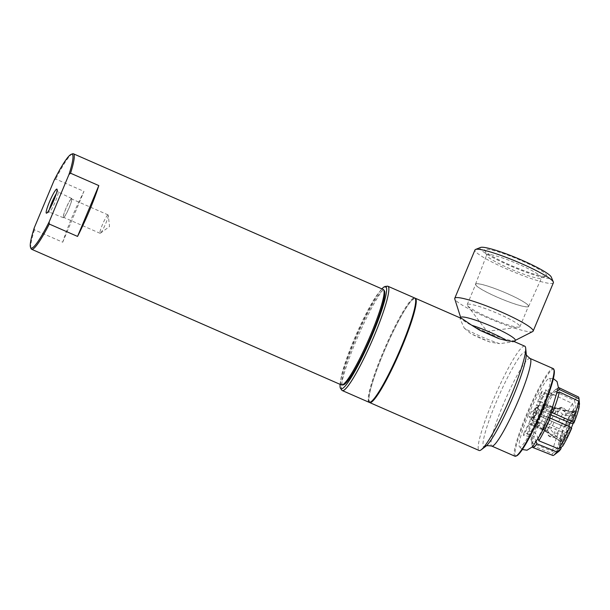 <?xml version="1.0" encoding="UTF-8"?>
<svg xmlns="http://www.w3.org/2000/svg" width="610" height="610" viewBox="0 0 610 610"><rect width="100%" height="100%" fill="white"/><g stroke="black" fill="none" stroke-linecap="round" stroke-linejoin="round"><path stroke-width="0.46" stroke-dasharray="3.05 2.29" d="M107.917 214.918A10.042 1.296 -66.4 0 0 102.632 224.175A10.042 1.296 -66.4 0 0 100.04 233.302A10.042 1.296 -66.4 0 0 100.398 233.195A10.042 1.296 -66.4 0 0 105.255 224.625A10.042 1.296 -66.4 0 0 108.26 215.238A10.042 1.296 -66.4 0 0 108.1 214.911A10.042 1.296 -66.4 0 0 107.917 214.918M49.364 209.504A10.965 1.411 -66.4 0 0 49.219 212.059A10.965 1.411 -66.4 0 0 49.418 212.044A10.965 1.411 -66.4 0 0 54.908 202.573A10.965 1.411 -66.4 0 0 58.141 192.119A10.965 1.411 -66.4 0 0 58.019 191.967A10.965 1.411 -66.4 0 0 57.813 191.975A10.965 1.411 -66.4 0 0 56.242 193.805M49.418 212.044L46.604 213.172M71.378 198.921A10.042 1.296 113.6 0 1 71.561 198.913A10.042 1.296 113.6 0 1 68.976 208.033A10.042 1.296 113.6 0 1 63.692 217.297A10.042 1.296 113.6 0 1 63.509 217.305A10.042 1.296 113.6 0 1 66.101 208.178A10.042 1.296 113.6 0 1 71.378 198.921M71.553 198.509A10.484 1.35 -66.4 0 0 66.025 208.201A10.484 1.35 -66.4 0 0 63.333 217.717A10.484 1.35 -66.4 0 0 68.77 208.65A10.484 1.35 -66.4 0 0 71.751 198.502A10.484 1.35 -66.4 0 0 71.553 198.509M519.514 327.029A28.578 3.614 22.7 0 1 519.018 327.143A28.578 3.614 22.7 0 1 492.156 319A28.578 3.614 22.7 0 1 467.496 305.595A28.578 3.614 22.7 0 1 467.191 304.634A28.578 3.614 22.7 0 1 494.946 312.328A28.578 3.614 22.7 0 1 519.918 326.685A28.578 3.614 22.7 0 1 519.514 327.029M546.24 276.231A33.672 4.262 -157.3 0 0 546.255 276.223A33.672 4.262 -157.3 0 0 517.295 258.899A33.672 4.262 -157.3 0 0 484.63 250.443A33.672 4.262 -157.3 0 0 513.971 266.745A33.672 4.262 -157.3 0 0 546.24 276.231L541.192 278.252A29.753 3.767 22.7 0 1 541.177 278.259A29.753 3.767 22.7 0 1 512.667 269.879A29.753 3.767 22.7 0 1 486.742 255.476A29.753 3.767 22.7 0 1 486.696 254.95A29.753 3.767 22.7 0 1 487.123 254.583A29.753 3.767 22.7 0 1 517.44 263.726A29.753 3.767 22.7 0 1 541.596 277.916A29.753 3.767 22.7 0 1 541.192 278.252M528.031 306.662A28.578 3.614 -157.3 0 0 528.435 306.319A28.578 3.614 -157.3 0 0 505.179 292.678A28.578 3.614 -157.3 0 0 476.113 283.924A28.578 3.614 -157.3 0 0 475.708 284.268A28.578 3.614 -157.3 0 0 498.965 297.901A28.578 3.614 -157.3 0 0 528.031 306.662M528.207 306.738A28.769 3.637 22.7 0 1 498.995 297.947A28.769 3.637 22.7 0 1 475.525 284.207A28.769 3.637 22.7 0 1 503.479 291.931A28.769 3.637 22.7 0 1 528.611 306.411A28.769 3.637 22.7 0 1 528.207 306.738M34.29 227.759L34.457 229.84L62.716 242.208A52.117 6.71 113.6 0 1 83.982 191.38L55.723 179.004L54.137 180.308M72.438 153.842A52.117 6.71 -66.4 0 0 55.723 179.004M341.447 384.948A52.117 6.71 113.6 0 1 356.209 334.516A52.117 6.71 113.6 0 1 383.255 289.468M34.457 229.84A52.117 6.71 -66.4 0 0 30.98 248.514M62.716 242.208L83.982 191.38M343.224 384.872A51.476 6.626 113.6 0 1 357.292 334.989A51.476 6.626 113.6 0 1 384.407 290.833M532.416 446.985A32.78 4.224 -66.4 0 1 532.255 445.605A32.78 4.224 -66.4 0 1 532.255 445.582L531.607 442.593C531.47 437.812 528.794 435.487 523.571 435.616A26.55 3.416 113.6 0 1 523.837 433.283C529.061 433.153 531.737 435.487 531.874 440.267C532.713 435.814 534.756 429.539 538.005 421.434C536.716 420.214 533.75 418.757 529.114 417.065A26.55 3.416 113.6 0 1 531.348 411.735C535.976 413.435 538.943 414.891 540.231 416.111C543.815 407.876 547.254 401.06 550.54 395.654C547.292 398.299 543.853 397.789 540.216 394.113A26.55 3.416 113.6 0 1 542.183 391.117C545.82 394.792 549.252 395.31 552.5 392.657L555.657 389.386L556.663 391.033C552.637 393.991 549.008 393.549 545.775 389.721A26.55 3.416 113.6 0 1 545.508 392.055C548.741 395.882 552.37 396.317 556.396 393.358C555.542 397.804 553.499 404.079 550.266 412.192L540.224 408.273A26.55 3.416 113.6 0 1 537.989 413.603C541.817 415.608 545.165 416.912 548.039 417.514C544.44 425.742 541.001 432.559 537.738 437.972C536.815 433.504 533.941 431.247 529.122 431.217A26.55 3.416 113.6 0 1 527.162 434.213C531.981 434.244 534.856 436.493 535.778 440.969L531.79 443.882L531.661 441.884C531.112 436.668 546.537 399.237 553.605 391.201M550.403 411.849L550.868 412.383M528.382 415.12A37.401 4.819 -66.4 0 0 519.316 446.589A37.401 4.819 -66.4 0 0 542.496 406.474A37.401 4.819 -66.4 0 0 549.183 378.383A37.401 4.819 -66.4 0 0 528.382 415.12M536.266 441.853L535.778 440.969M532.255 445.582L552.241 453.626L557.159 450.485L560.742 443.348L560.117 441.129L553.735 436.798C550.182 437.156 548.062 435.715 547.368 432.475L542.831 429.73L529.472 423.897L523.571 435.616M555.321 436.18A14.899 1.921 113.6 0 1 554.177 437.21C550.129 437.583 547.887 436.196 547.452 433.047L547.368 432.475A13.405 1.731 113.6 0 0 547.521 432.757A13.405 1.731 113.6 0 0 548.703 431.956C549.884 435.006 552.088 436.409 555.321 436.18L561.962 440.405L562.916 442.502A18.315 2.364 113.6 0 1 560.796 443.661A18.315 2.364 113.6 0 1 560.742 443.348M523.837 433.283L529.739 421.563L543.098 427.404L547.635 430.149C548.329 433.39 550.449 434.831 553.994 434.472L560.384 438.803L561.009 441.03L557.426 448.167L552.507 451.308L532.522 443.257L531.874 440.267M538.005 421.434L539.324 422.379A32.78 4.194 -66.4 0 0 532.522 443.257M539.324 422.379L559.134 430.95L562.755 431.796L564.204 431.232L563.099 430.477L531.508 416.134L529.114 417.065M531.348 411.735L533.735 410.804L565.31 425.178L566.415 425.933L564.974 426.504L561.352 425.65L540.231 416.111M550.54 395.654L552.965 394.38A32.78 4.194 -66.3 0 0 541.55 417.057M552.965 394.38L572.493 403.53L573.926 408.723L571.784 415.28L569.87 416.127L562.473 414.213C560.178 411.567 557.723 410.934 555.1 412.314L550.06 410.759L536.708 404.903L540.216 394.113M542.183 391.117L538.668 401.906L552.019 407.77L557.06 409.325C559.683 407.945 562.138 408.578 564.425 411.232L571.822 413.153L573.736 412.307L575.878 405.741L574.445 400.549L554.925 391.391L552.5 392.657M554.154 370.133A47.176 6.077 -66.4 0 0 552.729 369.492A47.176 6.077 -66.4 0 0 526.72 415.814A47.176 6.077 -66.4 0 0 516.632 455.838M557.464 392.992L556.396 393.358M549.984 414.533L537.837 409.203L540.224 408.273M570.686 423.081A16.401 2.127 -66.3 0 0 573.4 414.747L575.634 413.778A18.315 2.371 113.7 0 1 572.447 423.576M545.508 392.055L539.606 403.774L552.957 409.63L558.12 411.132C561.23 409.562 563.777 410.164 565.745 412.932L573.4 414.747M565.745 412.932A14.899 1.929 113.7 0 1 563.411 420.099M539.606 403.774A12.665 1.632 113.6 0 1 537.837 409.203M575.634 413.778L579.233 406.649M558.12 411.132A13.405 1.738 113.7 0 1 556.167 417.133M548.634 417.697L548.039 417.514M537.738 437.972L538.172 438.75M562.733 446.093L564.868 439.528L563.914 437.431L557.273 433.191C554.04 433.428 551.837 432.017 550.655 428.975L545.996 426.276L532.637 420.435L529.122 431.217M563.914 437.431A16.401 2.127 -66.4 0 0 568.474 428.38L570.228 428.876A18.315 2.371 113.6 0 1 564.868 439.528M537.989 413.603L535.603 414.533L568.474 428.38M561.192 425.406A14.899 1.929 113.6 0 1 557.273 433.191M535.603 414.533A12.665 1.632 113.6 0 1 532.637 420.435M570.228 428.876L571.692 428.312M553.941 422.448A13.405 1.738 113.6 0 1 550.655 428.975M560.117 441.129A16.401 2.112 -66.4 0 0 560.155 441.32A16.401 2.112 -66.4 0 0 560.331 441.617A16.401 2.112 -66.4 0 0 561.962 440.405M554.177 437.21A14.899 1.921 113.6 0 1 553.918 437.179A14.899 1.921 113.6 0 1 553.735 436.798M527.162 434.213L530.669 423.432L544.036 429.265L548.703 431.956M530.669 423.432A12.665 1.632 113.6 0 1 529.64 424.148A12.665 1.632 113.6 0 1 529.472 423.897M552.805 455.464A32.101 4.14 113.6 0 1 552.241 453.626M557.159 450.485A26.878 3.462 -66.4 0 0 558.607 451.545M562.916 442.502L561.467 446.978M563.099 430.477A16.401 2.097 -66.4 0 0 560.384 438.803M561.009 441.03A18.315 2.341 113.6 0 1 564.204 431.232M553.994 434.472A14.899 1.906 113.6 0 1 556.328 427.305M529.739 421.563A12.665 1.632 113.6 0 1 531.508 416.134M552.507 451.308A32.101 4.11 113.6 0 1 559.134 430.95M562.755 431.796A26.878 3.439 -66.4 0 0 557.426 448.167M547.635 430.149A13.405 1.716 113.6 0 1 549.595 424.148M569.87 416.127A16.401 2.097 -66.3 0 0 565.31 425.178M566.415 425.933A18.315 2.341 113.7 0 1 571.784 415.28M558.554 421.998A14.899 1.906 113.7 0 1 562.473 414.213M533.735 410.804A12.665 1.632 113.6 0 1 536.708 404.903M561.352 425.65A32.101 4.102 113.7 0 1 572.493 403.53M573.926 408.723A26.878 3.439 -66.3 0 0 564.974 426.504M551.814 418.834A13.405 1.716 113.7 0 1 555.1 412.314M558.363 387.746A32.78 4.217 -66.3 0 0 557.25 388.555A32.78 4.217 -66.3 0 0 554.925 391.391M556.663 391.033L557.99 390.545M579.088 405.147L575.901 411.46L573.667 412.429L566.011 410.614C564.036 407.838 561.497 407.236 558.386 408.807L553.224 407.305L539.873 401.441L545.775 389.721M573.667 412.429A16.401 2.112 -66.3 0 0 573.354 411.895A16.401 2.112 -66.3 0 0 573.019 411.963A16.401 2.112 -66.3 0 0 571.822 413.153M573.736 412.307A18.315 2.356 113.7 0 1 575.169 410.85A18.315 2.356 113.7 0 1 575.901 411.46M564.425 411.232A14.899 1.914 113.7 0 1 565.737 410.195A14.899 1.914 113.7 0 1 565.935 410.362A14.899 1.914 113.7 0 1 566.011 410.614M538.668 401.906A12.665 1.632 113.6 0 1 539.697 401.189A12.665 1.632 113.6 0 1 539.873 401.441M574.445 400.549A32.101 4.133 113.7 0 1 578.425 396.973M579.477 403.889A26.878 3.454 -66.3 0 0 575.878 405.741M557.06 409.325A13.405 1.723 113.7 0 1 557.685 408.685A13.405 1.723 113.7 0 1 558.158 408.494A13.405 1.723 113.7 0 1 558.386 408.807M387.38 286.197A56.928 7.328 -66.4 0 0 358.398 335.477A56.928 7.328 -66.4 0 0 341.836 390.194M340.098 384.361A55.815 7.19 113.6 0 1 356.781 334.768A55.815 7.19 113.6 0 1 381.913 288.881M369.08 402.303A56.928 7.328 113.6 0 1 385.2 347.212A56.928 7.328 113.6 0 1 414.747 298.008M370.949 401.921A56.288 7.244 113.6 0 1 385.886 347.441A56.288 7.244 113.6 0 1 415.745 299.662M515.252 340.258A29.509 3.736 22.7 0 1 514.939 340.555A29.509 3.736 22.7 0 1 485.4 331.81A29.509 3.736 22.7 0 1 460.809 317.917A29.509 3.736 22.7 0 1 460.809 317.482M462.479 318.908L460.611 318.595L460.146 319.068L464.271 328.149A29.509 3.736 -157.3 0 0 483.067 337.391A29.509 3.736 -157.3 0 0 499.666 343.651L514.436 341.661M464.271 328.149L470.935 333.723L490.158 342.141L499.666 343.651M490.158 342.141A28.304 3.584 22.7 0 1 470.935 333.723M480.535 247.462A38.643 4.888 -157.3 0 0 512.217 266.684A38.643 4.888 -157.3 0 0 551.257 277.047M553.384 282.75A42.494 5.376 22.7 0 1 510.395 270.596A42.494 5.376 22.7 0 1 474.976 249.955M532.713 331.535A42.494 5.376 22.7 0 1 490.173 318.946A42.494 5.376 22.7 0 1 454.755 298.93M537.639 405.566A7.762 0.999 113.6 0 1 537.784 405.558A7.762 0.999 113.6 0 1 535.786 412.612A7.762 0.999 113.6 0 1 531.699 419.771A7.762 0.999 113.6 0 1 531.554 419.779A7.762 0.999 113.6 0 1 533.559 412.726A7.762 0.999 113.6 0 1 537.639 405.566M415.021 298.183A56.928 7.328 -66.4 0 0 414.289 298.313A56.928 7.328 -66.4 0 0 384.826 349.675A56.928 7.328 -66.4 0 0 369.393 402.379M524.76 346.183A56.928 7.328 -66.4 0 0 523.716 346.236A56.928 7.328 -66.4 0 0 493.764 398.726A56.928 7.328 -66.4 0 0 479.086 450.477M514.909 456.219A47.816 6.153 113.6 0 1 527.231 412.749A47.816 6.153 113.6 0 1 552.393 368.654A47.816 6.153 113.6 0 1 553.27 368.608M573.171 423.302A15.685 2.021 -66.4 0 0 575.451 413.405A15.685 2.021 -66.4 0 0 567.308 426.962A15.685 2.021 -66.4 0 0 562.87 442.136A15.685 2.021 -66.4 0 0 563.152 442.12A15.685 2.021 -66.4 0 0 571.273 427.968M537.875 426.748A11.704 1.51 -66.4 0 0 544.036 415.951A11.704 1.51 -66.4 0 0 547.048 405.307A11.704 1.51 -66.4 0 0 546.949 405.292A11.704 1.51 -66.4 0 0 540.971 415.425A11.704 1.51 -66.4 0 0 537.578 426.695A11.704 1.51 -66.4 0 0 537.662 426.756A11.704 1.51 -66.4 0 0 537.875 426.748M570.197 422.882A15.685 2.021 -66.4 0 0 572.767 412.23A15.685 2.021 -66.4 0 0 572.721 412.215A15.685 2.021 -66.4 0 0 564.624 425.788A15.685 2.021 -66.4 0 0 560.14 440.938A15.685 2.021 -66.4 0 0 560.186 440.961A15.685 2.021 -66.4 0 0 560.476 440.946A15.685 2.021 -66.4 0 0 568.794 426.314M550.944 414.952A11.704 1.51 -66.4 0 0 552.584 407.732A11.704 1.51 -66.4 0 0 552.553 407.724A11.704 1.51 -66.4 0 0 546.507 417.85A11.704 1.51 -66.4 0 0 543.159 429.158A11.704 1.51 -66.4 0 0 543.197 429.181A11.704 1.51 -66.4 0 0 543.411 429.173A11.704 1.51 -66.4 0 0 549.732 417.995M551.188 415.059A12.665 1.639 -66.3 0 0 552.957 409.63M555.862 410.599A12.962 1.677 113.7 0 1 554.017 416.256M545.996 426.276A12.665 1.639 -66.4 0 0 548.962 420.374M551.791 421.571A12.962 1.677 113.6 0 1 548.695 427.724M542.831 429.73A12.665 1.632 -66.4 0 0 543.007 429.981A12.665 1.632 -66.4 0 0 544.036 429.265M546.743 430.706A12.962 1.67 113.6 0 1 545.63 431.445A12.962 1.67 113.6 0 1 545.485 431.194M544.867 421.975A12.665 1.624 -66.4 0 0 543.098 427.404M545.752 428.868A12.962 1.662 113.6 0 1 547.597 423.21M550.06 410.759A12.665 1.617 -66.3 0 0 547.094 416.661M549.823 417.896A12.962 1.655 113.7 0 1 552.919 411.75M553.224 407.305A12.665 1.632 -66.3 0 0 553.049 407.053A12.665 1.632 -66.3 0 0 552.019 407.77M554.871 408.761A12.962 1.67 113.7 0 1 555.908 407.991A12.962 1.67 113.7 0 1 556.129 408.273M530.09 358.459A47.816 6.153 -66.4 0 0 529.213 358.505A47.816 6.153 -66.4 0 0 504.051 402.6A47.816 6.153 -66.4 0 0 491.729 446.062M485.72 446.36A51.827 6.672 113.6 0 1 494.916 405.238A51.827 6.672 113.6 0 1 524.44 352.069A51.827 6.672 113.6 0 1 526.232 353.846M532.072 419.932A7.762 0.999 113.6 0 1 531.928 419.939A7.762 0.999 113.6 0 1 534.124 412.429A7.762 0.999 113.6 0 1 538.157 405.719A7.762 0.999 113.6 0 1 536.152 412.779A7.762 0.999 113.6 0 1 532.072 419.932M532.545 420.29A7.899 1.014 -66.4 0 0 536.808 412.764A7.899 1.014 -66.4 0 0 538.676 405.81A7.899 1.014 -66.4 0 0 534.642 412.657A7.899 1.014 -66.4 0 0 532.347 420.259A7.899 1.014 -66.4 0 0 532.545 420.29M100.398 233.195L109.548 226.508L108.26 215.238M58.141 192.119L57.058 189.283M108.1 214.911L71.561 198.913M100.04 233.302L63.509 217.305M71.751 198.502L58.019 191.967M63.333 217.717L49.219 212.059M467.496 305.595L486.978 331.375L519.018 327.143M486.742 255.476L484.63 250.443M519.918 326.685L528.435 306.319M467.191 304.634L475.708 284.268M528.611 306.411L541.596 277.916M475.525 284.207L486.696 254.95M522.335 449.509L519.316 446.589M549.183 378.383L553.377 378.619M532.255 445.605L531.79 443.889M560.155 441.32L560.796 443.661M553.918 437.179L560.331 441.617M529.64 424.148L543.007 429.981L547.521 432.757M557.25 388.555L555.664 389.378M573.019 411.963L575.169 410.85M565.737 410.195L573.354 411.895M539.697 401.189L553.049 407.053L558.158 408.494M565.935 410.362C562.428 406.603 562.336 406.687 557.685 408.685M460.146 319.068L460.565 318.069M546.949 405.292L537.784 405.558M537.578 426.695L531.554 419.779M575.451 413.405L572.767 412.23M562.87 442.136L560.186 440.961M543.159 429.158L560.14 440.938M552.553 407.724L572.721 412.215M552.584 407.732L547.048 405.307M543.197 429.181L537.662 426.756"/><path stroke-width="0.91" d="M56.661 189.108A13.153 1.693 113.6 0 1 57.058 189.283A13.153 1.693 113.6 0 1 53.177 201.819A13.153 1.693 113.6 0 1 46.604 213.172A13.153 1.693 113.6 0 1 49.41 202.017A13.153 1.693 113.6 0 1 56.661 189.108M56.242 193.805A10.965 1.411 -66.4 0 0 49.364 209.504M49.12 221.971L68.968 174.521A51.156 6.588 113.6 0 0 71.195 154.338A51.156 6.588 113.6 0 0 54.137 180.308L34.29 227.759A51.156 6.588 113.6 0 0 30.5 247.263L30.98 248.514A52.117 6.71 -66.4 0 0 31.598 249.261A52.117 6.71 -66.4 0 0 32.551 249.215A52.117 6.71 -66.4 0 0 49.288 224.045L49.12 221.971A51.156 6.588 113.6 0 1 30.5 247.263M68.968 174.521L70.554 173.209A52.117 6.71 -66.4 0 0 73.406 153.781A52.117 6.71 -66.4 0 0 72.438 153.842L71.195 154.338M70.554 173.209L98.812 185.585A52.117 6.71 113.6 0 1 77.546 236.421L49.288 224.045M73.406 153.781L383.255 289.468A52.117 6.71 113.6 0 1 383.659 289.803A52.117 6.71 113.6 0 1 369.05 338.634A52.117 6.71 113.6 0 1 342.401 384.902A52.117 6.71 113.6 0 1 341.966 385.017A52.117 6.71 113.6 0 1 341.447 384.948L31.598 249.261M98.812 185.585L77.546 236.421M383.659 289.803L384.407 290.833A51.476 6.626 113.6 0 1 369.98 339.061A51.476 6.626 113.6 0 1 343.659 384.757A51.476 6.626 113.6 0 1 343.224 384.872L341.966 385.017M532.416 446.985A32.78 4.224 -66.4 0 0 532.827 447.481A32.78 4.224 -66.4 0 0 536.876 443.783L536.266 441.853M515.801 456.166L516.632 455.838A47.176 6.077 -66.4 0 0 540.231 415.105A47.176 6.077 -66.4 0 0 554.154 370.133L553.842 369.302A47.816 6.153 113.6 0 1 539.728 414.884A47.816 6.153 113.6 0 1 515.801 456.166A47.816 6.153 113.6 0 1 514.909 456.219L491.729 446.062A47.816 6.153 -66.4 0 0 516.548 404.735A47.816 6.153 -66.4 0 0 530.09 358.459C526.826 355.828 525.545 354.288 526.232 353.846A51.827 6.672 113.6 0 1 510.715 402.173A51.827 6.672 113.6 0 1 485.72 446.36L481.183 449.799A56.928 7.328 -66.4 0 0 508.641 401.266A56.928 7.328 -66.4 0 0 525.683 348.18A56.928 7.328 -66.4 0 0 524.76 346.183L514.436 341.661L507.123 340.738A29.509 3.736 -157.3 0 0 471.728 325.237L462.479 318.908L415.334 298.26A56.928 7.328 -66.4 0 0 415.021 298.183M550.266 412.192L552.485 412.795A32.78 4.247 -66.3 0 0 559.279 391.917L557.464 392.992M552.485 412.795L572.05 421.472L573.903 423.012L572.447 423.576L570.686 423.081L549.984 414.533M573.903 423.012A26.878 3.485 -66.3 0 0 579.233 406.649L578.684 401.113A32.101 4.156 113.7 0 1 572.05 421.472M578.684 401.113L559.279 391.917M538.172 438.75L538.836 440.786A32.78 4.247 -66.4 0 0 550.258 418.109L548.039 417.514M558.699 448.891L562.733 446.093A26.878 3.485 -66.4 0 0 571.692 428.312L569.832 426.771A32.101 4.163 113.6 0 1 558.699 448.891L538.836 440.786M569.832 426.771L550.258 418.109M553.971 455.075L558.607 451.545A26.878 3.462 -66.4 0 0 560.781 449.074L556.747 451.865A32.101 4.14 113.6 0 1 553.971 455.075A32.101 4.14 113.6 0 1 552.805 455.464L532.827 447.481M556.747 451.865L536.876 443.783M561.467 446.978L560.781 449.074M557.99 390.545L559.545 389.592A32.78 4.217 -66.3 0 0 559.012 387.708A32.78 4.217 -66.3 0 0 558.363 387.746M559.545 389.592L578.951 398.795L579.5 404.331L579.088 405.147M559.012 387.708L578.425 396.973A32.101 4.133 113.7 0 1 578.928 398.086A32.101 4.133 113.7 0 1 578.951 398.795M579.5 404.331A26.878 3.454 -66.3 0 0 579.477 403.889L578.928 398.086M340.54 388.417L341.836 390.194A56.928 7.328 -66.4 0 0 342.279 390.56A56.928 7.328 -66.4 0 0 343.316 390.514A56.928 7.328 -66.4 0 0 373.274 338.016A56.928 7.328 -66.4 0 0 387.945 286.273A56.928 7.328 -66.4 0 0 387.38 286.197L385.2 286.448A55.815 7.19 113.6 0 1 372.184 335.34A55.815 7.19 113.6 0 1 341.996 388.73A55.815 7.19 113.6 0 1 340.54 388.417A55.815 7.19 113.6 0 1 340.098 384.361M381.913 288.881A55.815 7.19 113.6 0 1 385.2 286.448M387.945 286.273L414.747 298.008A56.928 7.328 113.6 0 1 415.425 298.831A56.928 7.328 113.6 0 1 398.627 353.091A56.928 7.328 113.6 0 1 370.14 402.242A56.928 7.328 113.6 0 1 370.125 402.249A56.928 7.328 113.6 0 1 369.08 402.303L342.279 390.56M415.425 298.831L415.745 299.662A56.288 7.244 113.6 0 1 399.138 353.32A56.288 7.244 113.6 0 1 370.971 401.906A56.288 7.244 113.6 0 1 370.949 401.921L370.14 402.242M460.565 318.069L460.809 317.482A29.509 3.736 22.7 0 1 489.472 325.427A29.509 3.736 22.7 0 1 515.252 340.258L514.626 341.745M479.765 330.277A28.304 3.584 22.7 0 1 498.988 338.687L479.765 330.277L471.728 325.237M507.123 340.738L498.988 338.687M553.331 281.988L551.257 277.047A38.643 4.888 -157.3 0 0 517.539 258.32A38.643 4.888 -157.3 0 0 480.535 247.462L475.564 249.452A42.494 5.376 22.7 0 1 516.258 261.393A42.494 5.376 22.7 0 1 553.331 281.988A42.494 5.376 22.7 0 1 553.384 282.75L533.155 331.1A42.494 5.376 22.7 0 1 532.713 331.535L515.175 340.441M460.733 317.665L454.755 298.93A42.494 5.376 22.7 0 1 454.755 298.305L474.976 249.955A42.494 5.376 22.7 0 1 475.564 249.452M454.755 298.305A42.494 5.376 22.7 0 1 496.029 309.743A42.494 5.376 22.7 0 1 533.155 331.1M369.393 402.379A56.928 7.328 -66.4 0 0 369.66 402.554A56.928 7.328 -66.4 0 0 399.214 353.35A56.928 7.328 -66.4 0 0 415.334 298.26M369.66 402.554L479.086 450.477A56.928 7.328 -66.4 0 0 481.183 449.799M530.09 358.459L553.27 368.608A47.816 6.153 113.6 0 1 553.842 369.302M571.273 427.968A15.685 2.021 -66.4 0 0 573.171 423.302M568.794 426.314A15.685 2.021 -66.4 0 0 570.197 422.882M549.732 417.995A11.704 1.51 -66.4 0 0 550.944 414.952M553.377 378.619L557.052 381.555L558.379 387.487L551.234 411.468L541.238 433.23L532.705 446.665L527.009 450.211L522.335 449.509M491.729 446.062C487.581 445.452 485.583 445.552 485.72 446.36M526.232 353.846L525.683 348.18"/></g></svg>
